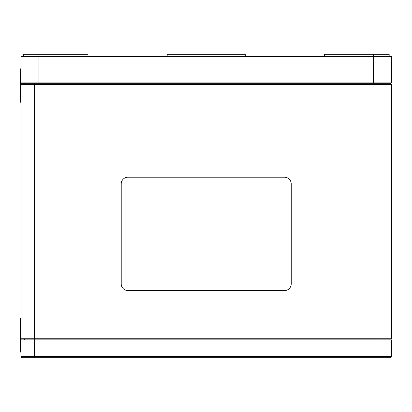 <?xml version="1.0" encoding="UTF-8"?>
<svg xmlns="http://www.w3.org/2000/svg" width="412" height="412" viewBox="0 0 412 412"><rect width="100%" height="100%" fill="white"/><g stroke="black" fill="none" stroke-linecap="round" stroke-linejoin="round"><path stroke-width="0.62" d="M21.048 84.409L34.433 84.409L34.433 338.746L21.048 338.746L21.048 82.848A0.448 0.448 0 0 0 21.491 83.291A0.448 0.448 0 0 1 21.048 82.848L391.4 82.848A0.448 0.448 0 0 1 390.952 83.291A0.448 0.448 0 0 0 391.4 82.848A0.448 0.448 0 0 1 390.952 83.291L21.491 83.291A0.448 0.448 0 0 1 21.048 82.848L21.048 56.521L38.893 56.521L38.893 54.291L23.278 54.291L23.278 56.521M373.55 83.291L373.55 56.521L38.893 56.521L38.893 83.291M389.17 56.521L389.17 54.291L373.55 54.291L373.55 56.521L391.4 56.521L391.4 82.848M167.179 56.521L167.179 54.291L245.269 54.291L245.269 56.521M87.977 56.521L87.977 54.291L38.893 54.291M324.471 56.521L324.471 54.291L373.55 54.291M34.433 338.746L391.4 338.746L391.4 84.409L378.015 84.409L378.015 339.864L21.048 339.864L21.048 356.596L34.433 356.596L34.433 338.746M34.433 83.291L34.433 84.409L378.015 84.409L378.015 83.291M388.053 84.409L388.053 83.291M24.39 84.409L24.39 83.291M24.39 338.746L24.39 339.864M388.053 338.746L388.053 339.864M34.433 357.709L34.433 356.596L391.4 356.596A1.118 1.118 0 0 1 390.282 357.709L22.16 357.709A1.118 1.118 0 0 1 21.048 356.596M391.4 356.596L391.4 339.864L378.015 339.864L378.015 357.709M121.221 183.912A6.695 6.695 0 0 1 127.916 177.222L284.532 177.222A6.695 6.695 0 0 1 291.227 183.912L291.227 283.863A6.695 6.695 0 0 1 284.532 290.558L127.916 290.558A6.695 6.695 0 0 1 121.221 283.863L121.221 183.912M21.048 68.789L20.6 68.789L20.6 102.258L21.048 102.258M21.048 318.667L20.6 318.667L20.6 352.131L21.048 352.131M21.048 338.746L21.048 339.864M21.048 95.563L20.6 95.563M21.048 75.484L20.6 75.484M21.048 345.441L20.6 345.441M21.048 325.362L20.6 325.362"/></g></svg>
